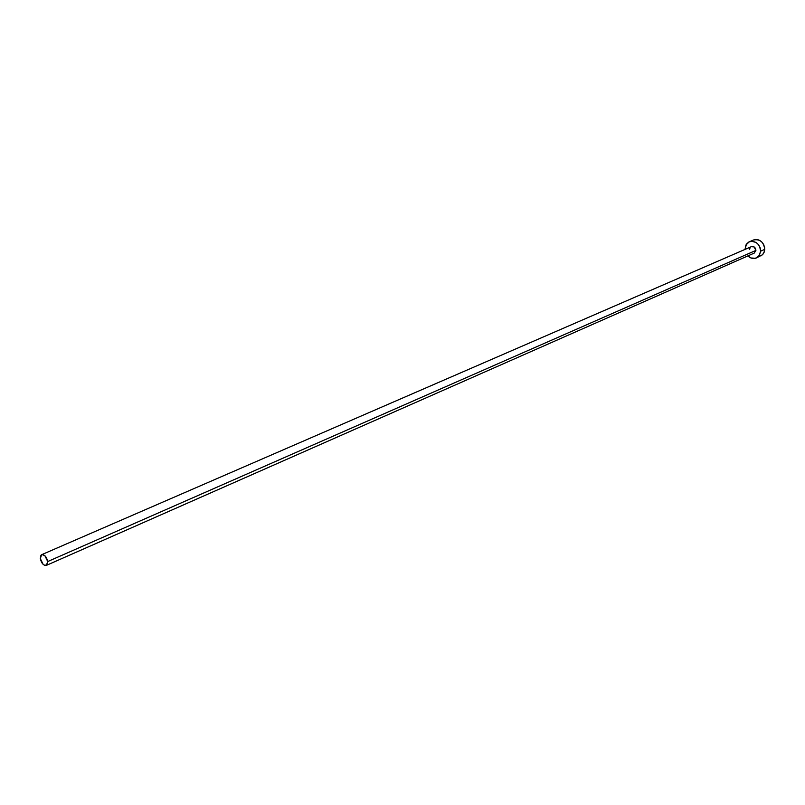 <?xml version="1.0" encoding="UTF-8"?>
<svg xmlns="http://www.w3.org/2000/svg" width="805" height="805" viewBox="0 0 805 805"><rect width="100%" height="100%" fill="white"/><g stroke="black" fill="none" stroke-linecap="round" stroke-linejoin="round"><path stroke-width="1.21" d="M751.337 246.672L754.104 246.924L755.915 250.405L47.726 561.538L46.358 565.382C43.46 565.583 41.437 563.299 40.3 558.549L41.679 554.675C44.577 554.494 46.589 556.778 47.726 561.538L755.915 250.405C755.503 247.417 753.993 246.159 751.387 246.652L41.719 554.665M756.428 257.922L762.405 254.823L764.066 252.398L764.74 249.369L760.624 251.18L760.162 247.809L758.562 244.74L756.096 242.466L751.588 241.248L748.72 242.064L746.487 244.076L745.007 249.419L745.943 244.962L749.324 241.772C755.835 240.584 759.598 243.724 760.624 251.18L764.74 249.369C763.724 241.933 759.96 238.803 753.47 240.001L749.354 241.762M760.624 251.18L759.397 255.296L756.398 257.932C753.359 259.099 750.522 258.425 747.855 255.92L750.944 257.992L755.472 258.264L759.115 255.718L760.624 251.18M46.418 565.362L754.215 253.112L755.915 250.405L754.174 253.132M749.666 249.369L749.958 248.101M760.977 255.869L763.231 253.887L764.519 251.009L764.659 247.678L763.613 244.398L761.55 241.691L758.773 239.96L755.734 239.467L753.44 240.011M40.3 558.549L43.138 564.355L44.607 565.331L47.062 564.848L47.726 561.538L44.879 555.702L42.031 554.565L40.954 555.239L40.3 558.549"/></g></svg>
